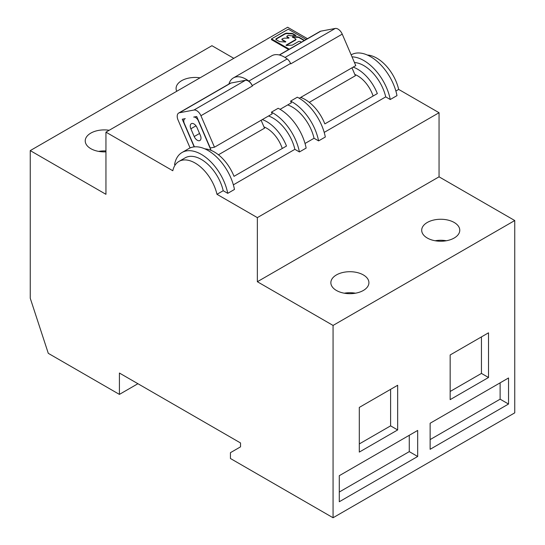 <?xml version="1.0" encoding="UTF-8"?>
<svg xmlns="http://www.w3.org/2000/svg" width="545" height="545" viewBox="0 0 545 545"><rect width="100%" height="100%" fill="white"/><g stroke="black" fill="none" stroke-linecap="round" stroke-linejoin="round"><path stroke-width="0.82" d="M233.369 77.942L271.73 55.794A25.22 14.558 60 0 1 284.34 57.048A25.22 14.558 60 0 1 287.174 58.949A7.14 4.122 60 0 1 290.58 63.452L252.219 85.599A7.14 4.122 -120 0 0 248.82 81.096A25.22 14.558 -120 0 0 245.979 79.189A25.22 14.558 -120 0 0 233.369 77.942A25.22 14.558 -120 0 0 228.886 84.053M268.535 115.99A32.359 18.68 60 0 1 273.004 118.067A32.359 18.68 60 0 1 294.872 149.337L299.416 151.96L306.147 148.077A38.545 22.25 60 0 0 279.735 109.129A38.545 22.25 60 0 0 278.168 108.278L271.437 112.161L272.18 113.885L214.478 147.205L200.921 115.724A7.14 4.122 -120 0 0 196.711 110.683A7.14 4.122 -120 0 0 193.925 110.042L179.475 112.747A7.14 4.122 -120 0 0 178.692 113.033A7.14 4.122 -120 0 0 178.052 120.002L190.089 147.94M279.265 54.97L320.01 31.447A7.14 4.122 60 0 1 320.794 31.16L335.243 28.456A7.14 4.122 60 0 1 338.029 29.096A7.14 4.122 60 0 1 342.24 34.137L355.79 65.618L299.253 98.257M305.023 143.478L314.049 138.267L318.593 140.889L325.324 137.006A38.545 22.25 60 0 0 298.912 98.059A38.545 22.25 60 0 0 297.345 97.201L290.614 101.091L291.357 102.814L280.076 109.327M211.065 150.365L198.36 120.861A4.755 2.745 -120 0 0 195.553 117.502A4.755 2.745 -120 0 0 193.693 117.073L196.711 116.514L210.268 147.988L214.478 147.205M194.177 146.877L182.262 119.212L185.28 118.647A4.755 2.745 -120 0 0 184.755 118.837A4.755 2.745 -120 0 0 184.333 123.483L194.395 146.857M178.692 113.033L230.174 83.31A7.14 4.122 60 0 1 230.957 83.024L245.407 80.319A7.14 4.122 60 0 1 248.193 80.96A7.14 4.122 60 0 1 252.219 85.599L252.403 86.001L200.921 115.724M197.031 127.632L200.376 135.398A5.232 3.025 60 0 1 199.906 140.508A5.232 3.025 60 0 1 194.204 136.55L190.859 128.79A5.232 3.025 60 0 1 191.329 123.681A5.232 3.025 60 0 1 193.945 123.94A5.232 3.025 60 0 1 197.031 127.632M263.984 126.91A24.266 14.013 60 0 1 266.778 128.266A24.266 14.013 60 0 1 282.262 148.478M261.123 120.275L264.529 128.184L218.436 154.794M204.845 148.867A32.359 18.68 60 0 1 214.294 151.96A32.359 18.68 60 0 1 234.003 176.342L286.493 146.04A32.359 18.68 -120 0 0 266.778 121.658A32.359 18.68 -120 0 0 262.309 119.587M233.355 184.85L294.872 149.337M395.874 91.029L398.674 89.407L439.052 112.72L257.356 217.619L216.978 194.306L223.205 190.716L227.749 193.339L234.479 189.449A38.545 22.25 60 0 0 208.067 150.502A38.545 22.25 60 0 0 188.795 148.594L182.064 152.484A38.545 22.25 -120 0 0 174.557 164.57L175.204 164.944M324.207 132.401L385.717 96.887L390.261 99.51L396.992 95.627A38.545 22.25 60 0 0 370.58 56.68A38.545 22.25 60 0 0 351.307 54.773L351.157 54.854M216.978 194.306A32.359 18.68 -120 0 0 195.11 163.037A32.359 18.68 -120 0 0 178.937 161.429A32.359 18.68 -120 0 0 172.799 170.742L105.948 132.149L105.948 194.313L30.247 150.604L30.247 298.238L48.287 353.337L119.41 394.396L119.41 373.032L240.536 442.962L240.536 446.845L230.44 452.677L230.44 458.502L333.063 517.75L333.063 325.433L257.356 281.724L257.356 217.619M178.937 161.429L185.157 157.839A32.359 18.68 60 0 1 201.337 159.44A32.359 18.68 60 0 1 223.205 190.716M439.052 112.72L439.052 176.825L257.356 281.724M105.948 132.149L287.644 27.25L307.455 38.688M30.247 150.604L211.937 45.705L233.805 58.329M439.052 176.825L514.753 220.534L514.753 412.851L333.063 517.75M367.357 55.038A32.359 18.68 60 0 1 376.806 58.138A32.359 18.68 60 0 1 398.674 89.407M306.113 39.465L288.312 29.192L271.492 38.906L271.492 39.683L288.618 49.568M105.948 151.837A19.034 10.989 180 0 1 90.811 148.662A19.034 10.989 180 0 1 85.231 140.889A19.034 10.989 180 0 1 109.191 130.275M176.73 91.288A19.034 10.989 180 0 1 176.083 88.44A19.034 10.989 180 0 1 200.035 77.826M137.912 383.714L119.41 394.396M514.753 220.534L333.063 325.433M397.666 385.267L397.666 429.944L359.305 452.091L359.305 407.408L397.666 385.267M417.681 430.434L417.681 456.485L339.29 501.747L339.29 475.69L417.681 430.434M488.511 332.818L488.511 377.494L450.156 399.642L450.156 354.965L488.511 332.818M508.533 377.985L508.533 404.036L430.134 449.298L430.134 423.247L508.533 377.985M336.428 290.465A19.034 10.989 180 0 1 330.856 282.698A19.034 10.989 180 0 1 342.601 272.548A19.034 10.989 180 0 1 363.345 274.925A19.034 10.989 180 0 1 368.917 282.698A19.034 10.989 180 0 1 357.173 292.849A19.034 10.989 180 0 1 336.428 290.465M427.273 238.022A19.034 10.989 180 0 1 421.701 230.249A19.034 10.989 180 0 1 433.445 220.098A19.034 10.989 180 0 1 454.189 222.476A19.034 10.989 180 0 1 459.769 230.249A19.034 10.989 180 0 1 448.017 240.4A19.034 10.989 180 0 1 427.273 238.022M355.483 293.203A19.034 10.989 0 0 0 344.29 293.203M446.328 240.754A19.034 10.989 0 0 0 435.142 240.754M397.666 429.944L390.602 425.863L359.305 443.93M390.602 389.348L390.602 425.863M417.681 456.485L409.275 451.628L339.29 492.033M409.275 435.285L409.275 451.628M488.511 377.494L481.446 373.42L450.156 391.48M481.446 336.899L481.446 373.42M508.533 404.036L500.119 399.178L430.134 439.583M500.119 382.842L500.119 399.178M105.948 150.951A19.034 10.989 0 0 0 98.672 151.394M390.261 99.51A38.545 22.25 -120 0 0 363.849 60.563A38.545 22.25 -120 0 0 352.022 56.857M354.461 62.518A32.359 18.68 60 0 1 363.849 65.618A32.359 18.68 60 0 1 385.717 96.887M300.67 97.439A32.359 18.68 60 0 1 305.139 99.51A32.359 18.68 60 0 1 324.847 123.892L377.338 93.59A32.359 18.68 -120 0 0 357.622 69.208A32.359 18.68 -120 0 0 353.153 67.137M318.593 140.889A38.545 22.25 -120 0 0 292.181 101.942A38.545 22.25 -120 0 0 290.614 101.091M287.712 104.919A32.359 18.68 60 0 1 292.181 106.99A32.359 18.68 60 0 1 314.049 138.267M299.416 151.96A38.545 22.25 -120 0 0 273.004 113.013A38.545 22.25 -120 0 0 271.437 112.161M351.968 67.825L355.374 75.735L309.281 102.344M301.91 97.916L301.501 96.962M354.829 74.467A24.266 14.013 60 0 1 357.622 75.816A24.266 14.013 60 0 1 373.107 96.029M227.749 193.339A38.545 22.25 -120 0 0 201.337 154.392A38.545 22.25 -120 0 0 182.064 152.484M271.492 38.906L289.286 49.179M286.684 33.177L292.651 33.545L295.976 35.466L291.309 35.82L288.312 35.309L287.133 35.99A0.865 0.497 0 0 0 286.881 36.345A0.865 0.497 0 0 0 287.133 36.699L289.027 37.796L288.789 38.136L284.286 38.143L282.16 38.865L282.16 39.567L285.784 41.665L285.546 42.006L279.578 41.652L275.961 39.56L275.961 38.852L285.171 33.538L286.684 33.177L286.684 33.565L292.651 33.933L295.874 35.793M275.961 39.56L275.961 38.852L275.961 39.247L285.171 33.926L286.684 33.565M282.16 38.865L282.16 39.955L285.675 41.992M301.44 42.169L300.022 41.372L298.803 41.372L292.331 45.112L286.302 45.48L286.057 45.14L295.697 39.581L295.697 38.872L292.467 37.012L292.713 36.665L298.667 37.026L304.505 40.391M292.467 37.012L292.713 36.665L292.713 37.053L298.667 37.414L304.171 40.589M286.173 45.467L295.697 39.969L295.697 38.872M286.949 36.542A0.865 0.497 0 0 0 286.881 36.733A0.865 0.497 0 0 0 287.133 37.087L288.918 38.116M282.16 39.254L282.16 39.955L282.16 39.254M275.961 39.949L275.961 39.247M295.697 39.969L295.697 39.26L295.697 39.969M292.467 37.401L292.713 37.053M292.651 33.933L292.651 33.545M287.174 58.949L248.82 81.096M342.24 34.137L290.757 63.86L290.58 63.452M179.475 112.747L230.957 83.024M245.407 80.319L193.925 110.042M335.243 28.456L285.015 57.457M279.462 55.018L320.794 31.16M291.098 33.558L291.098 33.17M287.133 37.087L287.133 36.699M285.171 33.926L285.171 33.538M297.148 37.046L297.148 36.658M298.667 37.414L298.667 37.026M190.859 128.79L195.989 125.827M199.545 133.464L194.204 136.55M286.881 36.733L286.881 36.345M281.908 39.213L281.908 39.601M295.949 39.226L295.949 39.615"/></g></svg>

